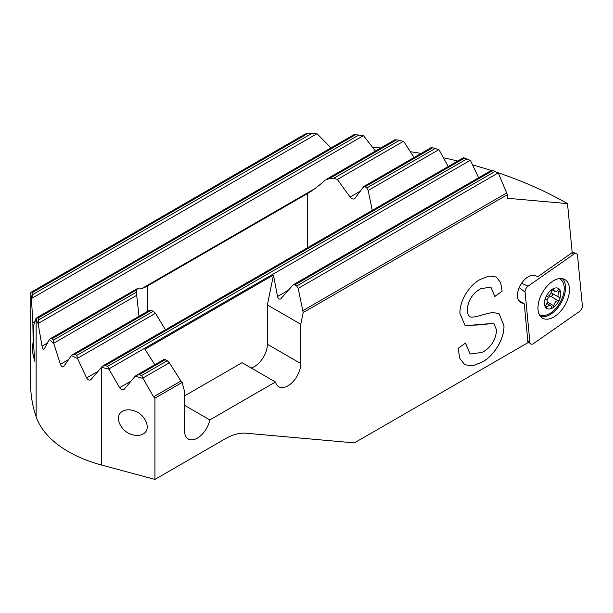 <?xml version="1.0" encoding="UTF-8"?>
<svg xmlns="http://www.w3.org/2000/svg" width="613" height="613" viewBox="0 0 613 613"><rect width="100%" height="100%" fill="white"/><g stroke="black" fill="none" stroke-linecap="round" stroke-linejoin="round"><path stroke-width="0.92" d="M492.162 170.046L493.059 170.406A262.502 151.557 0 0 1 495.097 171.433L498.377 173.195L507.372 194.689L507.372 198.252L567.5 203.623A349.303 201.669 0 0 0 549.386 193.946A349.303 201.669 0 0 0 496.737 172.299M491.205 170.483A349.303 201.669 0 0 0 472.592 164.92M457.735 161.043A349.303 201.669 0 0 0 443.46 157.756M421.085 153.434A349.303 201.669 0 0 0 410.365 151.695M380.719 147.971A349.303 201.669 0 0 0 372.528 147.212M132.837 410.411C128.876 409.4 125.473 409.676 122.623 411.246C113.489 415.844 120.485 432.019 132.837 434.862C136.799 435.881 140.201 435.598 143.051 434.035C152.185 429.437 145.189 413.262 132.837 410.411M567.5 203.623L572.197 252.648L537.877 276.632L535.049 275.62A15.271 8.812 120 0 0 523.104 281.252A15.271 8.812 120 0 0 517.518 296.73A15.271 8.812 -60 0 0 520.621 302.454A15.271 8.812 -60 0 0 521.464 302.845L524.261 303.841L518.79 300.516M507.372 194.689L303.174 312.576L300.784 324.239L300.784 363.555A18.206 10.513 -60 0 1 292.838 381.876A18.206 10.513 -60 0 1 278.808 386.749A18.206 10.513 -60 0 1 275.475 381.999L209.822 419.905A18.206 10.513 -60 0 1 200.727 435.682A18.206 10.513 -60 0 1 188.283 439.015A18.206 10.513 -60 0 1 184.513 430.678L184.513 391.362L182.13 382.458L154.928 398.166L154.928 479.412L225.285 438.785A58.725 33.907 -60 0 1 246.051 433.222L354.368 442.9L527.992 342.659L524.261 303.841M493.082 312.515L499.082 313.695L503.97 325.702C504.56 339.096 493.342 356.758 481.734 362.275L472.623 365.877L464.83 364.758L459.758 358.344L458.126 348.376L465.466 343.088L470.102 354.007L482.37 352.383C490.852 347.571 495.61 340.169 496.637 330.185L493.779 323.327L478.998 324.951L465.029 325.403L459.965 313.542C459.229 301.175 469.65 284.616 480.446 279.39L488.944 276.019L496.231 277.015L500.652 282.593L502.131 291.213L494.798 296.508L490.852 287.03L480.692 288.777C472.715 293.221 468.255 300.132 467.298 309.511C467.183 312.676 467.949 314.99 469.604 316.446L469.558 316.423C467.911 314.967 467.144 312.653 467.252 309.481L467.298 309.511M481.182 315.289C474.217 317.312 470.271 317.649 469.336 316.293M493.427 312.492C491.703 312.293 481.872 314.998 480.454 315.503M493.059 170.406L294.769 284.892L293.137 284.838L280.67 298.952C279.199 299.443 278.149 298.623 277.52 296.5L273.475 275.038L144.967 349.226L154.79 364.712M294.769 284.892L296.677 285.995L298.202 288.394L303.174 312.576M431.261 147.672L432.609 147.771A262.502 151.557 180 0 1 435.199 148.484L439.092 149.886L448.218 166.537M463.505 157.825L464.631 158.054A262.502 151.557 180 0 1 466.93 158.928L470.493 160.529L478.607 177.762M35.079 321.404L32.857 322.683L31.455 298.929L32.872 294.455A288.93 166.813 180 0 1 32.688 292.355L31.746 291.903L305.305 133.971L307.504 133.695A262.502 151.557 180 0 1 311.504 133.588L317.25 133.925L331.005 147.902M47.37 343.073L42.029 346.153L38.144 323.833L38.803 319.794A115.688 66.794 180 0 1 38.113 317.994L36.887 317.703L353.632 134.837L355.471 134.768A262.502 151.557 180 0 1 358.827 135.036L363.701 135.879L375.417 151.028M394.933 139.879L396.527 139.833A262.502 151.557 180 0 1 399.454 140.346L403.76 141.511L414.043 157.495M31.455 298.929A290.692 167.832 180 0 1 30.849 292.646L30.65 384.29A290.692 167.832 180 0 0 36.136 416.748A117.451 67.813 180 0 0 101.735 465.091L101.735 367.271L108.999 369.233L109.06 368.819L107.712 366.321L105.107 365.624L102.455 366.16L91.015 379.562C89.521 380.619 88.05 380.091 86.602 377.96L77.606 358.59A117.451 67.813 180 0 1 71.453 355.509L63.744 366.543C62.61 367.386 61.507 366.635 60.426 364.306L53.798 343.564A117.451 67.813 180 0 1 49.4 339.472L44.159 349.081C43.416 349.701 42.703 348.728 42.029 346.153M32.857 322.683L33.148 341.663L32.075 349.563A290.692 167.832 0 0 0 34.826 361.325L33.386 342.675L33.386 326.154L35.975 318.454A290.692 167.832 180 0 0 36.136 318.929A117.451 67.813 180 0 0 38.144 323.833M33.148 325.151L33.707 326.338M101.996 366.459L101.735 367.271A117.451 67.813 180 0 1 101.168 367.118M90.601 379.914L91.015 379.562M31.746 291.903L30.849 292.646M36.136 416.748L36.136 318.929L37.631 317.519L35.975 318.454M77.606 358.59L76.755 355.425A115.688 66.794 180 0 1 74.709 354.406L72.556 354.651L71.453 355.509M53.798 343.564L53.561 340.046A115.688 66.794 180 0 1 52.105 338.683L50.389 338.683L49.4 339.472M139.005 316.285L136.37 292.24A38.611 22.29 180 0 1 136.699 289.842L137.573 288.462C139.366 289.535 142.729 288.662 147.664 285.842L307.534 193.539C312.523 190.635 318.415 186.168 325.196 180.138L329.664 178.437A38.611 22.29 180 0 1 333.817 178.245L337.349 179.479L350.1 197.064C351.747 199.056 353.326 199.524 354.843 198.474L354.429 198.827M354.843 198.474L363.815 186.498L431.253 147.564M363.501 186.789L365.149 186.72A38.611 22.29 180 0 1 366.766 187.992L368.16 190.459L372.267 210.389M463.466 157.733L102.455 366.16M165.479 329.771L155.457 313.266L153.25 311.258A38.611 22.29 180 0 1 151.051 310.331L149.097 310.576M136.354 292.899L136.37 292.24L53.561 340.046M50.389 338.683L137.573 288.462M108.999 369.233L119.619 387.661C120.914 389.401 122.401 389.968 124.079 389.362L135.151 376.267L142.982 378.382L153.602 396.81L154.928 398.166M101.735 465.091L154.928 479.412M142.982 378.382L141.695 375.47L139.09 374.773L136.438 375.309L135.151 376.267M136.438 375.309L164.062 359.364L167.28 360.705L169.357 362.781L180.935 381.041L153.602 396.81M182.13 382.458L180.935 381.041M184.513 395.921L242.051 362.704L275.475 381.999M209.822 419.905L184.513 405.293M300.784 324.239L267.36 304.937L273.475 275.038M300.784 363.555L267.36 344.253L267.36 304.937M267.36 344.253A18.206 10.513 -60 0 1 251.161 367.969M499.059 313.68L503.924 325.679C504.522 339.073 493.304 356.735 481.695 362.252L481.734 362.275M481.695 362.252L472.6 365.854L464.807 364.743M465.428 343.111L470.064 353.985M465.52 325.664L493.779 323.327M496.208 277.007L500.622 282.578L502.131 291.213M494.798 296.454L502.093 291.19M490.852 287.03L480.692 288.777M480.646 288.754C472.677 293.198 468.209 300.109 467.252 309.481M34.803 361.042A290.692 167.832 180 0 1 32.129 349.563L33.148 341.663M33.209 341.663L33.209 325.151M540.52 316.438A22.022 12.712 120 0 0 557.6 307.971A22.022 12.712 120 0 0 565.47 285.873A22.022 12.712 120 0 0 562.351 278.631M538.038 309.803A22.298 12.873 -60 0 1 546.666 286.631A22.298 12.873 -60 0 1 564.443 279.313A22.298 12.873 -60 0 1 569.4 287.895A22.298 12.873 -60 0 1 560.244 311.657A22.298 12.873 -60 0 1 542.16 317.909A22.298 12.873 -60 0 1 538.038 309.803M528.038 286.171A4.697 2.713 120 0 0 525.08 292.094L529.9 342.246A4.697 2.713 120 0 0 530.659 343.878A4.697 2.713 120 0 0 533.555 343.556L579.392 311.527A4.697 2.713 120 0 0 582.35 305.603L577.53 255.452A4.697 2.713 120 0 0 576.366 253.59A4.697 2.713 120 0 0 573.883 254.142L528.038 286.171L521.594 283.275M559.876 290.271A1.762 1.019 -60 0 1 559.317 291.796A4.107 2.375 120 0 0 558.006 295.351A4.107 2.375 120 0 0 558.864 297.228A4.107 2.375 120 0 0 559.317 297.397A1.762 1.019 -60 0 1 559.516 297.466A1.762 1.019 -60 0 1 559.876 298.278A1.762 1.019 -60 0 1 559.707 299.09A11.57 6.682 120 0 0 560.803 293.734A11.57 6.682 120 0 0 559.707 289.642A1.762 1.019 -60 0 1 559.876 290.271M559.707 299.09A1.762 1.019 -60 0 1 558.075 300.6A4.107 2.375 120 0 0 553.868 305.833A1.762 1.019 -60 0 1 552.627 307.902A11.57 6.682 120 0 0 559.707 299.09M552.551 293.589A1.762 1.019 -60 0 1 552.65 294.102A1.762 1.019 -60 0 1 550.849 296.431A4.107 2.375 120 0 0 546.926 300.232M544.444 303.182A11.57 6.682 120 0 0 545.539 307.274A11.57 6.682 120 0 0 552.627 307.902A1.762 1.019 -60 0 1 551.746 307.994A1.762 1.019 -60 0 1 551.386 307.266A4.107 2.375 120 0 0 550.535 305.581A4.107 2.375 120 0 0 547.179 306.891A1.762 1.019 -60 0 1 545.739 307.458A1.762 1.019 -60 0 1 545.539 307.274A1.762 1.019 -60 0 1 545.378 306.646A1.762 1.019 -60 0 1 545.938 305.121A4.107 2.375 120 0 0 547.24 301.565A4.107 2.375 120 0 0 546.39 299.688A4.107 2.375 120 0 0 545.938 299.519A1.762 1.019 -60 0 1 545.739 299.45A1.762 1.019 -60 0 1 545.378 298.638A1.762 1.019 -60 0 1 545.539 297.826A11.57 6.682 120 0 0 544.444 303.182M539.264 314.477A20.551 11.869 120 0 0 539.432 314.576A20.551 11.869 120 0 0 555.278 309.067A20.551 11.869 120 0 0 564.244 288.386A20.551 11.869 120 0 0 559.991 278.976A20.551 11.869 120 0 0 559.248 278.608M559.707 289.642A11.57 6.682 120 0 0 552.627 289.014A11.57 6.682 120 0 0 545.539 297.826A1.762 1.019 -60 0 1 547.179 296.317A4.107 2.375 120 0 0 551.386 291.083A1.762 1.019 -60 0 1 552.627 289.014A1.762 1.019 -60 0 1 553.508 288.922A1.762 1.019 -60 0 1 553.868 289.65A4.107 2.375 120 0 0 554.719 291.336A4.107 2.375 120 0 0 558.075 290.026A1.762 1.019 -60 0 1 559.516 289.459A1.762 1.019 -60 0 1 559.707 289.642M551.095 292.516A4.107 2.375 120 0 0 551.639 293.06L558.864 297.228M288.309 290.278L277.52 296.5M495.097 171.433L296.677 285.995M498.04 173.012L298.202 288.394M506.399 193.133L302.439 310.891M307.534 248.004L307.534 193.539M147.664 311.289L147.664 285.842M519.87 301.918L521.464 302.845M131.228 380.964L119.619 387.661M470.14 160.353L109.06 368.819M165.372 359.601L139.09 374.773M167.28 360.705L141.695 375.47M464.631 158.054L105.107 365.624M466.93 158.928L107.712 366.321M169.357 362.781L143.044 377.968M314.86 188.635L141.925 288.485M316.706 133.856L31.707 298.401M363.233 135.764L38.328 323.35M432.609 147.771L365.149 186.72M435.199 148.484L366.766 187.992M153.25 311.258L76.755 355.425M151.051 310.331L74.709 354.406M438.709 149.725L368.16 190.459M155.457 313.266L77.682 358.168M97.321 371.769L86.602 377.96M396.527 139.833L329.664 178.437M399.454 140.346L333.817 178.245M136.699 289.842L52.105 338.683M403.346 141.373L337.349 179.479M136.431 295.474L53.913 343.119M360.498 191.057L350.1 197.064M68.518 359.632L60.426 364.306M355.471 134.768L38.113 317.994M358.827 135.036L38.803 319.794M307.504 133.695L32.688 292.355M311.504 133.588L32.872 294.455M519.203 287.658L525.08 292.094M571.554 253.1L573.883 254.142M527.801 340.659L529.9 342.246M557.401 290.685L559.317 291.796M550.849 296.431L558.075 300.6M545.509 305.925L547.179 306.891M547.217 301.994L553.868 305.833M552.696 288.976L553.868 289.65M293.137 284.838L492.093 169.977M72.556 354.651L149.449 310.262M326.07 179.517L394.956 139.749M572.128 251.928L576.366 253.59M527.9 341.671L530.659 343.878M559.324 278.593L559.991 278.976M546.857 303.458L550.535 305.581M545.478 299.159L546.39 299.688M551.899 289.704L554.719 291.336"/></g></svg>
